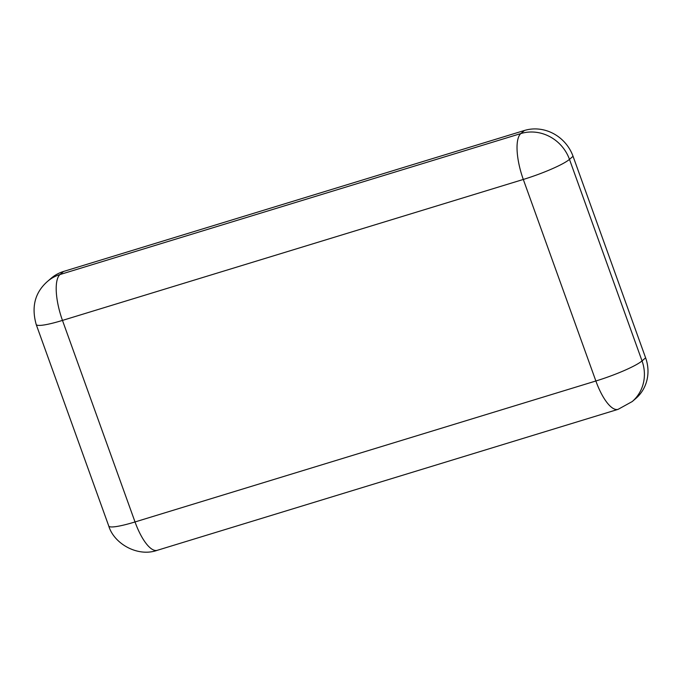 <?xml version="1.0" encoding="UTF-8"?>
<svg xmlns="http://www.w3.org/2000/svg" width="681" height="681" viewBox="0 0 681 681"><rect width="100%" height="100%" fill="white"/><g stroke="black" fill="none" stroke-linecap="round" stroke-linejoin="round"><path stroke-width="1.02" d="M645.614 357.831L642.038 360.913A39.311 5.371 -19.8 0 1 595.866 380.994A39.311 13.092 -107 0 0 618.084 409.349L632.24 401.543L635.816 398.47A39.311 36.68 -130.7 0 0 645.614 357.831L573.053 156.289A39.311 36.68 -130.7 0 0 524.413 130.488L63.571 271.455A39.311 36.68 -130.7 0 0 51.109 278.308L47.534 281.389A39.311 36.68 -130.7 0 1 59.996 274.537A39.311 13.092 73 0 0 62.473 320.41L135.025 521.952L595.866 380.994L523.306 179.452L62.473 320.41A39.311 5.371 160.2 0 1 36.204 324.496C31.232 306.756 35.012 292.387 47.534 281.389M632.24 401.543A39.311 36.68 -130.7 0 0 642.038 360.913L569.478 159.371A39.311 5.371 160.2 0 1 523.306 179.452A39.311 13.092 -107 0 1 520.837 133.57L59.996 274.537L63.571 271.455M36.204 324.496L108.764 526.038A39.311 5.371 -19.8 0 0 135.025 521.952A39.311 13.092 73 0 0 157.251 550.316L618.084 409.349M524.413 130.488L520.837 133.57A39.311 36.68 -130.7 0 1 569.478 159.371L573.053 156.289M108.764 526.038C113.957 543.625 137.639 557.356 157.251 550.316"/></g></svg>
